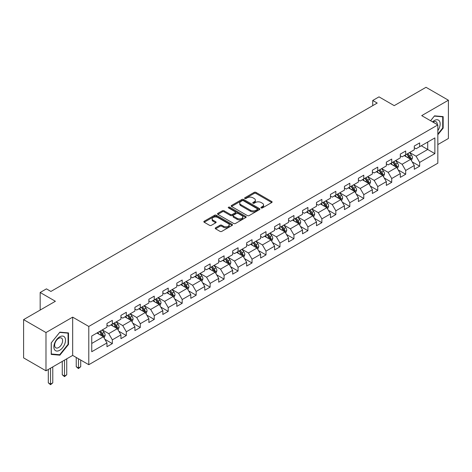 <?xml version="1.0" encoding="UTF-8"?>
<svg xmlns="http://www.w3.org/2000/svg" width="472" height="472" viewBox="0 0 472 472"><rect width="100%" height="100%" fill="white"/><g stroke="black" fill="none" stroke-linecap="round" stroke-linejoin="round"><path stroke-width="0.71" d="M261.187 207.922A0.867 0.501 0 0 0 262.42 207.922L271.754 202.529A1.245 0.72 0 0 0 272.12 202.022A1.245 0.72 0 0 0 271.754 201.514L255.936 192.381A1.245 0.72 0 0 0 254.178 192.381L244.838 197.774A0.867 0.501 0 0 0 244.584 198.128A0.867 0.501 0 0 0 244.838 198.482A0.867 0.501 0 0 0 246.071 198.482L247.281 197.786A3.977 2.295 0 0 1 252.903 197.786L254.219 198.547A3.977 2.295 0 0 1 255.387 200.169A3.977 2.295 0 0 1 254.219 201.792L253.016 202.494A0.867 0.501 0 0 0 252.756 202.848A0.867 0.501 0 0 0 253.016 203.202A0.867 0.501 0 0 0 254.243 203.202L255.452 202.506A3.977 2.295 0 0 1 261.075 202.506L262.397 203.267A3.977 2.295 0 0 1 263.559 204.889A3.977 2.295 0 0 1 262.397 206.512L261.187 207.214A0.867 0.501 0 0 0 260.933 207.568A0.867 0.501 0 0 0 261.187 207.922L261.187 207.214M215.592 227.799A1.245 0.72 0 0 0 215.226 228.306A1.245 0.72 0 0 0 215.592 228.814L220.029 231.38A1.245 0.72 0 0 0 221.787 231.38L232.159 225.392A1.245 0.72 0 0 0 232.525 224.884A1.245 0.72 0 0 0 232.159 224.377L216.341 215.244A1.245 0.72 0 0 0 214.583 215.244L204.211 221.232A1.245 0.72 0 0 0 203.845 221.74A1.245 0.72 0 0 0 204.211 222.247L209.574 225.339A1.245 0.72 0 0 0 211.332 225.339L215.769 222.778A1.245 0.72 0 0 0 216.135 222.271A1.245 0.72 0 0 0 215.769 221.763L213.108 220.229A3.328 1.917 0 0 1 212.135 218.872A3.328 1.917 0 0 1 214.188 217.096A3.328 1.917 0 0 1 217.81 217.509L228.23 223.527A3.328 1.917 0 0 1 229.203 224.884A3.328 1.917 0 0 1 227.15 226.654A3.328 1.917 0 0 1 223.527 226.241L221.787 225.238A1.245 0.72 0 0 0 220.029 225.238L215.592 227.799L215.592 228.814M437.833 144.579L448.4 138.479L448.4 100.217L426.015 87.296L394.226 105.645L379.004 96.86L372.732 100.477L377.211 103.061L50.911 291.448L46.433 288.864L40.167 292.487L40.167 310.063M45.985 332.553L45.985 370.809L72.67 355.404L72.67 317.143L45.985 332.553L23.6 319.627L55.389 301.272L40.167 292.487M72.67 317.143L88.789 326.453L437.833 124.932L437.833 163.188L88.789 364.708L88.789 326.453M448.4 100.217L421.714 115.628L437.833 124.932M247.363 215.598A1.245 0.72 0 0 0 249.122 215.598L259.494 209.609A1.245 0.72 0 0 0 259.86 209.102A1.245 0.72 0 0 0 259.494 208.594L243.676 199.461A1.245 0.72 0 0 0 241.918 199.461L231.545 205.45A1.245 0.72 0 0 0 231.18 205.957A1.245 0.72 0 0 0 231.545 206.465L247.363 215.598M228.861 208.111A0.867 0.501 0 0 1 229.746 208.235L245.812 217.509L235.457 223.486A1.245 0.72 0 0 1 233.699 223.486L217.875 214.353L217.875 213.338A1.245 0.72 0 0 0 217.515 213.845A1.245 0.72 0 0 0 217.875 214.353M217.875 213.338L222.318 210.777A1.245 0.72 0 0 1 224.076 210.777L230.489 214.483A1.245 0.72 0 0 0 232.248 214.483L235.192 212.778A1.245 0.72 0 0 0 235.557 212.27A1.245 0.72 0 0 0 235.192 211.763L228.513 207.91A0.867 0.501 0 0 1 228.259 207.556A0.867 0.501 0 0 1 228.796 207.09A0.867 0.501 0 0 1 229.746 207.196L245.829 216.483A1.245 0.72 0 0 1 246.189 216.99A1.245 0.72 0 0 1 245.829 217.498L245.829 216.483M45.985 370.809L23.6 357.882L23.6 319.627M104.861 339.297L112.336 343.616L112.336 339.84L120.932 334.878L120.932 338.654L126.307 335.551L126.307 331.775L134.904 326.813L134.904 330.589L140.278 327.485L140.278 323.709L148.875 318.748L148.875 322.523L154.244 319.42L154.244 315.644L162.84 310.682L162.84 314.458L168.215 311.355L168.215 307.579L176.811 302.617L176.811 306.393L182.186 303.289L182.186 299.513L190.782 294.552L190.782 298.328L196.151 295.224L196.151 291.448L204.748 286.486L204.748 290.262L210.123 287.159L210.123 283.389L218.719 278.421L218.719 282.197L224.088 279.094L224.088 275.323L232.684 270.356L232.684 274.132L238.059 271.028L238.059 267.258L246.655 262.29L246.655 266.066L252.03 262.963L252.03 259.193L260.627 254.231L260.627 258.001L265.996 254.898L265.996 251.128L274.592 246.166L274.592 249.936L279.967 246.838L279.967 243.062L288.563 238.1L288.563 241.87L293.938 238.773L293.938 234.997L302.534 230.035L302.534 233.805L307.903 230.708L307.903 226.932L316.5 221.97L316.5 225.74L321.874 222.642L321.874 218.866L330.471 213.904L330.471 217.68L335.84 214.577L335.84 210.801L344.436 205.839L344.436 209.615L349.811 206.512L349.811 202.736L358.407 197.774L358.407 201.55L363.782 198.447L363.782 194.67L372.378 189.709L372.378 193.485L377.748 190.381L377.748 186.605L386.344 181.643L386.344 185.419L391.719 182.316L391.719 178.54L400.315 173.578L400.315 177.354L405.69 174.251L405.69 170.475L414.286 165.513L414.286 169.289L419.655 166.185L419.655 162.415L434.877 153.624L434.877 137.907L427.715 142.042L427.715 149.488L434.877 153.624M112.336 343.616L106.967 346.719L106.967 342.943L91.745 351.728L91.745 336.017L106.967 327.226L106.967 323.45L112.336 320.352L112.336 324.122L120.932 319.161L120.932 315.384L126.307 312.287L126.307 316.057L134.904 311.095L134.904 307.319L140.278 304.222L140.278 307.992L148.875 303.03L148.875 299.26L154.244 296.156L154.244 299.926L162.84 294.965L162.84 291.195L168.215 288.091L168.215 291.867L176.811 286.899L176.811 283.129L182.186 280.026L182.186 283.802L190.782 278.834L190.782 275.064L196.151 271.96L196.151 275.736L204.748 270.769L204.748 266.999L210.123 263.895L210.123 267.671L218.719 262.709L218.719 258.933L224.088 255.83L224.088 259.606L232.684 254.644L232.684 250.868L238.059 247.765L238.059 251.541L246.655 246.579L246.655 242.803L252.03 239.699L252.03 243.475L260.627 238.513L260.627 234.737L265.996 231.634L265.996 235.41L274.592 230.448L274.592 226.672L279.967 223.569L279.967 227.345L288.563 222.383L288.563 218.607L293.938 215.503L293.938 219.279L302.534 214.317L302.534 210.542L307.903 207.444L307.903 211.214L316.5 206.252L316.5 202.476L321.874 199.379L321.874 203.149L330.471 198.187L330.471 194.411L335.84 191.313L335.84 195.083L344.436 190.122L344.436 186.346L349.811 183.248L349.811 187.018L358.407 182.056L358.407 178.286L363.782 175.183L363.782 178.953L372.378 173.991L372.378 170.221L377.748 167.117L377.748 170.893L386.344 165.926L386.344 162.156L391.719 159.052L391.719 162.828L400.315 157.86L400.315 154.09L405.69 150.987L405.69 154.763L414.286 149.795L414.286 146.025L419.655 142.922L419.655 146.698L434.877 137.907M110.908 324.948L117.351 328.671L108.755 333.639L102.312 329.916M106.967 325.161L108.755 326.193L112.336 324.122M108.755 333.639L112.336 339.84M117.351 328.671L120.932 334.878M124.873 316.889L131.322 320.606L122.726 325.574L116.277 321.851M120.932 317.096L122.726 318.128L126.307 316.057M122.726 325.574L126.307 331.775M131.322 320.606L134.904 326.813M138.845 308.824L145.293 312.547L136.697 317.508L130.248 313.786M134.904 309.03L136.697 310.063L140.278 307.992M136.697 317.508L140.278 323.709M145.293 312.547L148.875 318.748M152.81 300.758L159.259 304.481L150.662 309.443L144.214 305.72M148.875 300.965L150.662 301.997L154.244 299.926M150.662 309.443L154.244 315.644M159.259 304.481L162.84 310.682M166.781 292.693L173.23 296.416L164.634 301.378L158.185 297.655M162.84 292.9L164.634 293.932L168.215 291.867M164.634 301.378L168.215 307.579M173.23 296.416L176.811 302.617M180.752 284.628L187.195 288.351L178.605 293.313L172.156 289.59M176.811 284.834L178.605 285.867L182.186 283.802M178.605 293.313L182.186 299.513M187.195 288.351L190.782 294.552M194.718 276.562L201.166 280.285L192.57 285.247L186.121 281.524M190.782 276.769L192.57 277.801L196.151 275.736M192.57 285.247L196.151 291.448M201.166 280.285L204.748 286.486M208.689 268.497L215.138 272.22L206.541 277.182L200.093 273.459M204.748 268.704L206.541 269.736L210.123 267.671M206.541 277.182L210.123 283.389M215.138 272.22L218.719 278.421M222.66 260.432L229.103 264.155L220.507 269.117L214.064 265.394M218.719 260.638L220.507 261.671L224.088 259.606M220.507 269.117L224.088 275.323M229.103 264.155L232.684 270.356M236.625 252.367L243.074 256.089L234.478 261.051L228.029 257.328M232.684 252.573L234.478 253.606L238.059 251.541M234.478 261.051L238.059 267.258M243.074 256.089L246.655 262.29M250.597 244.301L257.045 248.024L248.449 252.986L242 249.263M246.655 244.508L248.449 245.54L252.03 243.475M248.449 252.986L252.03 259.193M257.045 248.024L260.627 254.231M264.562 236.236L271.011 239.959L262.414 244.921L255.966 241.198M260.627 236.442L262.414 237.481L265.996 235.41M262.414 244.921L265.996 251.128M271.011 239.959L274.592 246.166M278.533 228.171L284.982 231.894L276.385 236.855L269.937 233.133M274.592 228.377L276.385 229.416L279.967 227.345M276.385 236.855L279.967 243.062M284.982 231.894L288.563 238.1M292.504 220.105L298.947 223.828L290.351 228.79L283.908 225.073M288.563 220.312L290.351 221.35L293.938 219.279M290.351 228.79L293.938 234.997M298.947 223.828L302.534 230.035M306.47 212.04L312.918 215.763L304.322 220.731L297.873 217.008M302.534 212.247L304.322 213.285L307.903 211.214M304.322 220.731L307.903 226.932M312.918 215.763L316.5 221.97M320.441 203.975L326.889 207.698L318.293 212.665L311.844 208.943M316.5 204.187L318.293 205.22L321.874 203.149M318.293 212.665L321.874 218.866M326.889 207.698L330.471 213.904M334.412 195.915L340.855 199.632L332.258 204.6L325.816 200.877M330.471 196.122L332.258 197.154L335.84 195.083M332.258 204.6L335.84 210.801M340.855 199.632L344.436 205.839M348.377 187.85L354.826 191.573L346.23 196.535L339.781 192.812M344.436 188.057L346.23 189.089L349.811 187.018M346.23 196.535L349.811 202.736M354.826 191.573L358.407 197.774M362.348 179.785L368.797 183.508L360.201 188.47L353.752 184.747M358.407 179.991L360.201 181.024L363.782 178.953M360.201 188.47L363.782 194.67M368.797 183.508L372.378 189.709M376.314 171.72L382.762 175.442L374.166 180.404L367.717 176.681M372.378 171.926L374.166 172.958L377.748 170.893M374.166 180.404L377.748 186.605M382.762 175.442L386.344 181.643M390.285 163.654L396.734 167.377L388.137 172.339L381.689 168.616M386.344 163.861L388.137 164.893L391.719 162.828M388.137 172.339L391.719 178.54M396.734 167.377L400.315 173.578M404.256 155.589L410.699 159.312L402.103 164.274L395.66 160.551M400.315 155.795L402.103 156.828L405.69 154.763M402.103 164.274L405.69 170.475M410.699 159.312L414.286 165.513M421.266 145.765L427.715 149.488L416.074 156.208L409.625 152.485M414.286 147.73L416.074 148.763L419.655 146.698M416.074 156.208L419.655 162.415M72.67 355.404L88.789 364.708M372.732 100.477L372.732 105.645M91.745 343.457L103.386 336.737L96.937 333.014M103.386 336.737L106.967 342.943M412.18 161.872L419.655 166.185M398.209 169.932L405.69 174.251M384.243 177.997L391.719 182.316M370.272 186.062L377.748 190.381M356.301 194.128L363.782 198.447M342.336 202.193L349.811 206.512M328.364 210.258L335.84 214.577M314.399 218.324L321.874 222.642M300.428 226.389L307.903 230.708M286.457 234.454L293.938 238.773M272.491 242.519L279.967 246.838M258.52 250.585L265.996 254.898M244.549 258.65L252.03 262.963M230.584 266.715L238.059 271.028M216.613 274.781L224.088 279.094M202.647 282.846L210.123 287.159M188.676 290.905L196.151 295.224M174.705 298.971L182.186 303.289M160.74 307.036L168.215 311.355M146.768 315.101L154.244 319.42M132.797 323.167L140.278 327.485M118.832 331.232L126.307 335.551M437.833 134.762L443.161 128.13L443.161 116.614L434.523 115.841L430.582 120.743M51.224 354.413L59.867 355.186L68.505 344.436L68.505 332.919L59.867 332.146L51.224 342.896L51.224 354.413M442.712 127.877L443.161 128.13M68.056 344.182L68.505 344.436M58.953 354.661L59.867 355.186M261.535 208.046L262.397 207.55A3.977 2.295 0 0 0 263.559 205.922L263.559 204.889M255.387 200.169L255.387 201.202A3.977 2.295 0 0 1 254.219 202.83L253.364 203.326M271.742 202.541L255.936 193.414A1.245 0.72 0 0 0 254.178 193.414L245.186 198.606M259.476 209.621L243.676 200.494A1.245 0.72 0 0 0 241.918 200.494L231.563 206.47M257.299 209.456A0.867 0.501 0 0 0 257.553 209.102A0.867 0.501 0 0 0 257.299 208.748L243.41 200.73A0.867 0.501 0 0 0 242.177 200.73L240.903 201.461A3.977 2.295 0 0 0 239.741 203.09A3.977 2.295 0 0 0 240.903 204.712L250.396 210.193A3.977 2.295 0 0 0 256.025 210.193L257.299 209.456L257.299 210.488A0.867 0.501 0 0 0 257.553 210.134L257.553 209.102M239.741 203.09L239.741 204.122A3.977 2.295 0 0 0 240.903 205.745L240.903 204.712M257.299 210.488L256.025 211.226A3.977 2.295 0 0 1 250.396 211.226L240.903 205.745M217.893 214.365L222.318 211.81L222.318 210.777M235.557 212.27L235.557 213.309A1.245 0.72 0 0 1 235.192 213.816L232.248 215.515A1.245 0.72 0 0 1 230.489 215.515L224.076 211.81A1.245 0.72 0 0 0 222.318 211.81M237.15 218.324A3.328 1.917 0 0 0 240.773 218.742A3.328 1.917 0 0 0 242.826 216.967A3.328 1.917 0 0 0 241.853 215.61L238.183 213.492A1.245 0.72 0 0 0 236.425 213.492L233.481 215.191A1.245 0.72 0 0 0 233.115 215.698A1.245 0.72 0 0 0 233.481 216.205L237.15 218.324L237.15 219.356A3.328 1.917 0 0 0 240.773 219.775A3.328 1.917 0 0 0 242.826 217.999L242.826 216.967M233.115 215.698L233.115 216.731A1.245 0.72 0 0 0 233.481 217.238L233.481 216.205M237.15 219.356L233.481 217.238M229.203 224.884L229.203 225.917A3.328 1.917 0 0 1 227.15 227.693A3.328 1.917 0 0 1 223.527 227.274L221.787 226.271A1.245 0.72 0 0 0 220.029 226.271L215.61 228.826M212.135 218.872L212.135 219.905A3.328 1.917 0 0 0 213.108 221.262L213.108 220.229M215.769 221.763L215.769 222.778L213.108 221.262M232.141 225.398L216.341 216.276A1.245 0.72 0 0 0 214.583 216.276L204.228 222.253M411.407 160.533L412.475 157.855A3.357 1.935 -120 0 0 411.401 154.993L409.554 152.527M406.333 156.787L405.076 155.111M410.18 159.011L410.664 157.996A3.357 1.935 -120 0 0 409.702 155.978L407.855 153.512M407.012 153.996L409.065 156.733A1.711 0.985 60 0 1 409.371 157.253L410.664 157.996M406.781 154.132L408.628 156.598A3.357 1.935 60 0 1 409.59 158.616M437.833 130.62A8.23 4.75 120 0 0 439.385 127.705A8.23 4.75 120 0 0 438.871 120.419A8.23 4.75 120 0 0 432.558 121.888M442.158 116.519L442.712 116.844L442.712 128.006L437.833 134.077M430.6 120.755L434.34 116.094L442.712 116.844M437.261 124.602A5.635 3.251 120 0 0 436.098 121.764A5.635 3.251 120 0 0 433.066 122.177M59.684 350.283A8.23 4.75 120 0 0 65.508 340.2A8.23 4.75 120 0 0 59.684 336.843A8.23 4.75 120 0 0 53.867 346.926A8.23 4.75 120 0 0 59.684 350.283M58.628 347.551A5.635 3.251 120 0 0 62.31 342.583A5.635 3.251 120 0 0 61.443 338.07A5.635 3.251 120 0 0 58.628 338.347A5.635 3.251 120 0 0 54.947 343.315A5.635 3.251 120 0 0 55.808 347.829A5.635 3.251 120 0 0 58.628 347.551M51.312 342.814L59.684 332.4L68.056 333.149L68.056 344.312L59.684 354.726L51.312 353.976L51.295 342.802M67.502 332.825L68.056 333.149M397.442 168.598L398.504 165.92A3.357 1.935 -120 0 0 397.436 163.058L395.589 160.592M392.362 164.852L391.111 163.176M396.214 167.076L396.692 166.061A3.357 1.935 -120 0 0 395.731 164.044L393.884 161.577M393.046 162.061L395.093 164.799A1.711 0.985 60 0 1 395.406 165.318L396.692 166.061M392.81 162.197L394.657 164.663A3.357 1.935 60 0 1 395.619 166.681M383.471 176.664L384.538 173.985A3.357 1.935 -120 0 0 383.465 171.124L381.618 168.657M378.397 172.917L377.14 171.242M382.243 175.142L382.727 174.127A3.357 1.935 -120 0 0 381.765 172.109L379.919 169.643M379.075 170.126L381.128 172.864A1.711 0.985 60 0 1 381.435 173.383L382.727 174.127M378.839 170.262L380.692 172.728A3.357 1.935 60 0 1 381.647 174.746M369.499 184.729L370.567 182.044A3.357 1.935 -120 0 0 369.499 179.189L367.647 176.723M364.425 180.982L363.169 179.307M368.278 183.207L368.756 182.192A3.357 1.935 -120 0 0 367.794 180.174L365.947 177.702M365.104 178.192L367.157 180.929A1.711 0.985 60 0 1 367.47 181.449L368.756 182.192M364.874 178.327L366.72 180.794A3.357 1.935 60 0 1 367.682 182.811M355.534 192.794L356.596 190.11A3.357 1.935 -120 0 0 355.528 187.254L353.681 184.788M350.46 189.048L349.203 187.372M354.307 191.272L354.785 190.257A3.357 1.935 -120 0 0 353.829 188.239L351.976 185.767M351.138 186.257L353.186 188.995A1.711 0.985 60 0 1 353.498 189.514L354.785 190.257M350.902 186.393L352.749 188.859A3.357 1.935 60 0 1 353.711 190.877M341.563 200.86L342.631 198.175A3.357 1.935 -120 0 0 341.557 195.32L339.71 192.853M336.489 197.113L335.232 195.438M340.336 199.337L340.819 198.323A3.357 1.935 -120 0 0 339.858 196.299L338.011 193.833M337.167 194.322L339.221 197.054A1.711 0.985 60 0 1 339.527 197.573L340.819 198.323M336.937 194.452L338.784 196.924A3.357 1.935 60 0 1 339.746 198.942M327.597 208.925L328.659 206.24A3.357 1.935 -120 0 0 327.592 203.385L325.739 200.919M322.518 205.178L321.267 203.503M326.37 207.403L326.848 206.388A3.357 1.935 -120 0 0 325.887 204.364L324.04 201.898M323.202 202.388L325.249 205.119A1.711 0.985 60 0 1 325.562 205.639L326.848 206.388M322.966 202.517L324.813 204.99A3.357 1.935 60 0 1 325.774 207.007M313.626 216.99L314.694 214.306A3.357 1.935 -120 0 0 313.62 211.45L311.774 208.984M308.552 213.244L307.296 211.568M312.399 215.468L312.877 214.447A3.357 1.935 -120 0 0 311.921 212.429L310.069 209.963M309.231 210.447L311.278 213.185A1.711 0.985 60 0 1 311.591 213.704L312.877 214.447M308.995 210.583L310.847 213.049A3.357 1.935 60 0 1 311.803 215.073M299.655 225.055L300.723 222.371A3.357 1.935 -120 0 0 299.649 219.515L297.803 217.049M294.581 221.309L293.324 219.633M298.428 223.527L298.912 222.513A3.357 1.935 -120 0 0 297.95 220.495L296.103 218.029M295.26 218.512L297.313 221.25A1.711 0.985 60 0 1 297.62 221.769L298.912 222.513M295.029 218.648L296.876 221.114A3.357 1.935 60 0 1 297.838 223.138M285.69 233.121L286.752 230.436A3.357 1.935 -120 0 0 285.684 227.581L283.837 225.114M280.61 229.374L279.359 227.699M284.463 231.593L284.94 230.578A3.357 1.935 -120 0 0 283.979 228.56L282.132 226.094M281.294 226.578L283.342 229.315A1.711 0.985 60 0 1 283.654 229.834L284.94 230.578M281.058 226.713L282.905 229.18A3.357 1.935 60 0 1 283.867 231.197M271.719 241.186L272.786 238.502A3.357 1.935 -120 0 0 271.713 235.646L269.866 233.18M266.645 237.44L265.388 235.764M270.491 239.658L270.975 238.643A3.357 1.935 -120 0 0 270.013 236.625L268.167 234.159M267.323 234.643L269.376 237.381A1.711 0.985 60 0 1 269.683 237.9L270.975 238.643M267.087 234.779L268.94 237.245A3.357 1.935 60 0 1 269.895 239.263M257.753 249.251L258.815 246.567A3.357 1.935 -120 0 0 257.747 243.711L255.895 241.239M252.673 245.505L251.417 243.829M256.526 247.723L257.004 246.708A3.357 1.935 -120 0 0 256.042 244.691L254.196 242.225M253.352 242.708L255.405 245.446A1.711 0.985 60 0 1 255.718 245.965L257.004 246.708M253.122 242.844L254.968 245.31A3.357 1.935 60 0 1 255.93 247.328M243.782 257.317L244.844 254.632A3.357 1.935 -120 0 0 243.776 251.777L241.929 249.304M238.708 253.57L237.451 251.889M242.555 255.789L243.033 254.774A3.357 1.935 -120 0 0 242.077 252.756L240.224 250.29M239.387 250.774L241.434 253.511A1.711 0.985 60 0 1 241.747 254.03L243.033 254.774M239.151 250.909L240.997 253.375A3.357 1.935 60 0 1 241.959 255.393M229.811 265.382L230.879 262.697A3.357 1.935 -120 0 0 229.805 259.836L227.958 257.37M224.737 261.63L223.48 259.954M228.584 263.854L229.067 262.839A3.357 1.935 -120 0 0 228.106 260.821L226.259 258.355M225.415 258.839L227.469 261.577A1.711 0.985 60 0 1 227.775 262.096L229.067 262.839M225.185 258.975L227.032 261.441A3.357 1.935 60 0 1 227.994 263.459M215.846 273.447L216.908 270.763A3.357 1.935 -120 0 0 215.84 267.901L213.987 265.435M210.766 269.695L209.515 268.019M214.618 271.919L215.096 270.904A3.357 1.935 -120 0 0 214.135 268.887L212.288 266.42M211.45 266.904L213.497 269.642A1.711 0.985 60 0 1 213.81 270.161L215.096 270.904M211.214 267.04L213.061 269.506A3.357 1.935 60 0 1 214.022 271.524M201.874 281.507L202.942 278.828A3.357 1.935 -120 0 0 201.868 275.967L200.022 273.5M196.8 277.76L195.544 276.085M200.647 279.984L201.125 278.97A3.357 1.935 -120 0 0 200.169 276.952L198.317 274.486M197.479 274.969L199.526 277.707A1.711 0.985 60 0 1 199.839 278.226L201.125 278.97M197.243 275.105L199.095 277.571A3.357 1.935 60 0 1 200.051 279.589M187.903 289.572L188.971 286.893A3.357 1.935 -120 0 0 187.897 284.032L186.051 281.566M182.829 285.825L181.572 284.15M186.676 288.05L187.16 287.035A3.357 1.935 -120 0 0 186.198 285.017L184.351 282.551M183.508 283.035L185.561 285.772A1.711 0.985 60 0 1 185.868 286.292L187.16 287.035M183.278 283.171L185.124 285.637A3.357 1.935 60 0 1 186.086 287.654M173.938 297.637L175 294.959A3.357 1.935 -120 0 0 173.932 292.097L172.085 289.631M168.858 293.891L167.607 292.215M172.711 296.115L173.189 295.1A3.357 1.935 -120 0 0 172.227 293.082L170.38 290.616M169.542 291.1L171.59 293.838A1.711 0.985 60 0 1 171.902 294.357L173.189 295.1M169.306 291.236L171.153 293.702A3.357 1.935 60 0 1 172.115 295.72M159.967 305.703L161.035 303.018A3.357 1.935 -120 0 0 159.961 300.162L158.114 297.696M154.893 301.956L153.636 300.28M158.739 304.18L159.223 303.166A3.357 1.935 -120 0 0 158.262 301.148L156.415 298.676M155.571 299.165L157.624 301.903A1.711 0.985 60 0 1 157.931 302.422L159.223 303.166M155.335 299.301L157.188 301.767A3.357 1.935 60 0 1 158.149 303.785M146.001 313.768L147.063 311.083A3.357 1.935 -120 0 0 145.995 308.228L144.143 305.762M140.921 310.021L139.665 308.346M144.774 312.246L145.252 311.231A3.357 1.935 -120 0 0 144.29 309.213L142.444 306.741M141.6 307.231L143.653 309.968A1.711 0.985 60 0 1 143.966 310.488L145.252 311.231M141.37 307.366L143.217 309.833A3.357 1.935 60 0 1 144.178 311.85M132.03 321.833L133.092 319.149A3.357 1.935 -120 0 0 132.024 316.293L130.178 313.827M126.956 318.087L125.7 316.411M130.803 320.311L131.281 319.296A3.357 1.935 -120 0 0 130.325 317.272L128.472 314.806M127.635 315.296L129.682 318.028A1.711 0.985 60 0 1 129.995 318.553L131.281 319.296M127.399 315.426L129.245 317.898A3.357 1.935 60 0 1 130.207 319.916M78.476 358.749L78.476 368.007L80.712 366.714L80.712 360.042M80.712 366.714L78.476 368.573L76.234 366.714L76.234 357.457M76.234 366.714L78.476 368.007L78.476 368.573M118.059 329.898L119.127 327.214A3.357 1.935 -120 0 0 118.053 324.358L116.206 321.892M112.985 326.152L111.728 324.476M116.832 328.376L117.316 327.361A3.357 1.935 -120 0 0 116.354 325.338L114.507 322.872M113.663 323.361L115.717 326.093A1.711 0.985 60 0 1 116.023 326.612L117.316 327.361M113.433 323.491L115.28 325.963A3.357 1.935 60 0 1 116.242 327.981M64.505 360.118L64.505 376.072L66.741 374.78L66.741 358.826M66.741 374.78L64.505 376.638L62.263 374.78L62.263 361.41M62.263 374.78L64.505 376.072L64.505 376.638M104.094 337.964L105.156 335.279A3.357 1.935 -120 0 0 104.088 332.424L102.235 329.957M99.014 334.217L97.763 332.542M102.866 336.442L103.344 335.421A3.357 1.935 -120 0 0 102.383 333.403L100.536 330.937M99.698 331.421L101.745 334.158A1.711 0.985 60 0 1 102.058 334.678L103.344 335.421M99.462 331.556L101.309 334.028A3.357 1.935 60 0 1 102.271 336.046M50.534 368.184L50.534 384.137L52.776 382.845L52.776 366.892M52.776 382.845L50.534 384.704L48.297 382.845L48.297 369.476M48.297 382.845L50.534 384.137L50.534 384.704M262.397 207.55L262.397 206.512M253.016 203.202L253.016 202.494M254.219 202.83L254.219 201.792M244.838 198.482L244.838 197.774M254.178 193.414L254.178 192.381M255.936 193.414L255.936 192.381M271.754 202.529L271.754 201.514M231.545 206.465L231.545 205.45M241.918 200.494L241.918 199.461M243.676 200.494L243.676 199.461M259.494 209.609L259.494 208.594M250.396 211.226L250.396 210.193M256.025 211.226L256.025 210.193M224.076 211.81L224.076 210.777M230.489 215.515L230.489 214.483M232.248 215.515L232.248 214.483M235.192 213.816L235.192 212.778M229.746 208.235L229.746 207.196M220.029 226.271L220.029 225.238M221.787 226.271L221.787 225.238M223.527 227.274L223.527 226.241M204.211 222.247L204.211 221.232M214.583 216.276L214.583 215.244M216.341 216.276L216.341 215.244M232.159 225.392L232.159 224.377M410.369 159.117L412.451 157.919M409.702 155.978L411.401 154.993M407.312 157.353L408.628 156.598M396.403 167.182L398.486 165.985M395.731 164.044L397.436 163.058M393.347 165.418L394.657 164.663M382.432 175.248L384.515 174.05M381.765 172.109L383.465 171.124M379.376 173.484L380.692 172.728M368.461 183.313L370.544 182.109M367.794 180.174L369.499 179.189M365.411 181.549L366.72 180.794M354.496 191.378L356.578 190.175M353.829 188.239L355.528 187.254M351.439 189.614L352.749 188.859M340.524 199.444L342.607 198.24M339.858 196.299L341.557 195.32M337.468 197.679L338.784 196.924M326.559 207.509L328.636 206.305M325.887 204.364L327.592 203.385M323.503 205.745L324.813 204.99M312.588 215.574L314.671 214.371M311.921 212.429L313.62 211.45M309.532 213.81L310.847 213.049M298.617 223.639L300.699 222.436M297.95 220.495L299.649 219.515M295.56 221.875L296.876 221.114M284.651 231.705L286.734 230.501M283.979 228.56L285.684 227.581M281.595 229.941L282.905 229.18M270.68 239.77L272.763 238.566M270.013 236.625L271.713 235.646M267.624 238.006L268.94 237.245M256.709 247.835L258.792 246.632M256.042 244.691L257.747 243.711M253.659 246.071L254.968 245.31M242.744 255.901L244.826 254.697M242.077 252.756L243.776 251.777M239.688 254.137L240.997 253.375M228.772 263.966L230.855 262.762M228.106 260.821L229.805 259.836M225.716 262.202L227.032 261.441M214.807 272.025L216.884 270.828M214.135 268.887L215.84 267.901M211.751 270.261L213.061 269.506M200.836 280.091L202.919 278.893M200.169 276.952L201.868 275.967M197.78 278.327L199.095 277.571M186.865 288.156L188.947 286.958M186.198 285.017L187.897 284.032M183.809 286.392L185.124 285.637M172.899 296.221L174.982 295.024M172.227 293.082L173.932 292.097M169.843 294.457L171.153 293.702M158.928 304.287L161.011 303.083M158.262 301.148L159.961 300.162M155.872 302.522L157.188 301.767M144.957 312.352L147.04 311.148M144.29 309.213L145.995 308.228M141.907 310.588L143.217 309.833M130.992 320.417L133.075 319.214M130.325 317.272L132.024 316.293M127.936 318.653L129.245 317.898M117.021 328.482L119.103 327.279M116.354 325.338L118.053 324.358M113.964 326.718L115.28 325.963M103.055 336.548L105.132 335.344M102.383 333.403L104.088 332.424M99.999 334.784L101.309 334.028"/></g></svg>
